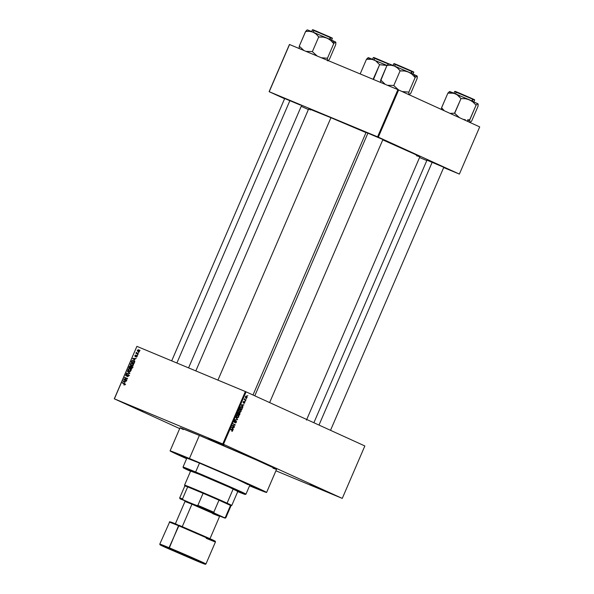 <?xml version="1.0" encoding="UTF-8"?>
<svg xmlns="http://www.w3.org/2000/svg" width="594" height="594" viewBox="0 0 594 594"><rect width="100%" height="100%" fill="white"/><g stroke="black" fill="none" stroke-linecap="round" stroke-linejoin="round"><path stroke-width="0.89" d="M142.605 411.167L126.671 404.15L142.605 411.167M224.087 445.099L208.152 438.09L224.087 445.099M325.891 491.483L309.957 484.466L325.891 491.483M426.982 160.142L444.03 167.389L427.346 160.321M284.689 98.5L300.245 105.034L285.061 98.671M366.09 132.403L382.543 139.36L366.453 132.573M273.002 468.198L276.485 469.401L275.037 468.51L256.86 460.179L199.369 435.432A52.539 0.832 -156.7 0 0 180.019 427.821L170.084 450.898A52.539 0.832 23.3 0 1 189.434 458.509L199.369 435.432L181.422 428.215L180.093 427.903L183.308 429.573M266.595 492.463A52.539 0.832 23.3 0 1 249.562 485.81L266.105 492.374L256.979 487.771L189.434 458.509A52.539 0.832 23.3 0 1 240.095 480.234A52.539 0.832 23.3 0 1 266.595 492.463L276.529 469.386A52.539 0.832 -156.7 0 0 250.029 457.165A52.539 0.832 -156.7 0 0 199.369 435.432L189.434 458.509L170.129 450.883L186.62 458.702A52.539 0.832 23.3 0 1 170.084 450.898M310.372 109.949L308.702 108.925L311.82 109.964L330.94 117.709A60.536 0.958 -156.7 0 1 366.001 132.596L330.94 117.709L217.939 380.108L330.94 117.709A60.536 0.958 -156.7 0 0 308.65 108.94L195.834 370.901M191.476 459.437A48.827 0.772 23.3 0 1 238.558 479.633A48.827 0.772 23.3 0 1 263.187 490.993A48.827 0.772 23.3 0 1 249.591 485.736L251.693 486.605L249.591 485.736A48.827 0.772 23.3 0 0 263.187 490.993A48.827 0.772 23.3 0 0 238.558 479.633A48.827 0.772 23.3 0 0 191.476 459.437L237.348 479.098L263.142 491.008L251.693 486.605L263.142 491.008L251.44 485.365L191.476 459.437A48.827 0.772 23.3 0 0 173.493 452.368A48.827 0.772 23.3 0 1 191.476 459.437M179.685 428.601L114.293 398.804L136.88 346.361L114.397 398.841L222.757 443.97L245.344 391.528L136.984 346.391L246.079 391.847L364.85 445.96L342.263 498.403L223.493 444.29L246.079 391.847L364.85 445.96L342.263 498.403L275.928 470.79L342.263 498.403L223.493 444.29L246.079 391.847L245.344 391.528L222.757 443.97L223.493 444.29L114.293 398.804L136.88 346.361L114.293 398.804L179.685 428.601M245.894 397.921L247.201 397.119L246.384 395.96L245.515 396.495L245.426 397.49L246.347 398.01L247.119 397.364L246.651 396.042L245.463 396.606L245.923 397.928M245.909 400.096L244.78 399.502L244.609 398.73L244.164 399.695L245.768 400.43L244.29 399.42L245.909 400.096L244.78 399.502L244.676 398.678L244.164 399.695L245.909 400.096M244.81 402.725L244.735 401.737L243.429 402.606L243.941 401.418L243.302 401.7L243.191 402.895L244.498 402.019L243.948 403.304L244.505 403.178L244.639 401.678L243.822 402.212L244.535 402.034L243.948 403.304L244.81 402.725M241.654 406.883L240.273 407.18L239.605 408.627L241.803 409.63L242.404 407.848L241.58 406.845L240.444 406.994L239.605 408.627L241.803 409.63L242.226 408.65L241.595 406.853M239.887 414.077L239.909 412.934L238.944 412.979L238.394 412.37L237.244 414.107L239.441 415.109L239.679 412.771L238.944 412.979L238.639 412.407L237.244 414.107L239.441 415.109L239.887 414.077M237.578 419.431L235.833 417.382L237.244 419.498L234.816 419.75L237.578 419.431L235.833 417.382L237.244 419.498L234.816 419.75L237.578 419.431M234.511 426.551L232.751 425.75L235.276 424.792L233.078 423.789L234.697 424.925L232.172 425.883L234.37 426.886L232.751 425.75L235.276 424.792L233.078 423.789L234.697 424.925L232.172 425.883L234.511 426.551M232.336 431.259L232.737 430.049L230.814 429.031L232.484 430.271L231.719 431.214L232.722 430.806L232.306 429.714L230.672 429.365L232.454 430.234L231.719 431.214L232.336 431.259L231.719 431.214M233.308 429.351L232.774 428.764L233.271 427.606L234.207 427.272L231.549 427.331L233.16 429.7L232.596 429.054L233.308 429.351L232.774 428.764L233.271 427.606L234.207 427.272L231.549 427.331L233.308 429.351M236.457 422.126L236.263 420.797L234.749 422.067L234.385 421.384L235.261 420.448L234.133 421.257L234.608 422.423L236.234 421.205L236.033 422.282L235.35 422.542L235.64 422.943L236.457 422.126L236.263 420.797L234.786 422.044L234.437 421.265L235.261 420.448L234.177 421.153L234.37 422.379L236.13 421.131L236.212 421.978L235.239 422.891L236.457 422.126M238.142 415.087L236.457 415.859L237.058 417.679L238.06 417.641L238.743 416.817L238.625 415.466L237.481 414.976L236.531 415.703L236.367 416.951L237.481 417.782L236.405 417.04L237.956 417.686L238.714 416.891L238.788 415.778L238.09 415.065M240.503 409.608L238.818 410.372L239.419 412.191L240.318 412.206L241.171 411.107L240.882 409.86L239.649 409.541L238.781 410.454L238.729 411.471L239.516 412.236L240.318 412.206L238.766 411.56L240.318 412.206L241.075 411.404L241.149 410.298L240.451 409.585M242.998 406.845L242.471 406.259L242.968 405.108L243.896 404.766L241.238 404.826L242.849 407.194L242.285 406.548L242.998 406.845L242.471 406.259L242.968 405.108L243.896 404.766L241.238 404.826L242.998 406.845M245.5 401.047L245.04 401.24L245.5 401.047M246.488 398.76L246.027 398.945L246.488 398.76M247.839 395.611L247.379 395.804L247.839 395.611M138.372 352.368L138.647 352.881L138.372 352.368M137.11 353.415L138.075 354.21L135.937 353.326L136.464 352.309L137.11 353.415L136.212 352.576L136.42 353.133L135.937 353.326L138.216 353.883L136.702 353.17M137.385 354.655L137.667 355.167L137.385 354.655M136.783 355.42L137.221 356.17L136.679 357.016L136.093 357.039L136.813 356.415L136.694 355.776L135.61 356.623L134.838 356.222L135.447 355.064L135.855 355.086L135.291 356.259L136.783 355.42L135.291 356.259L134.912 355.606L135.194 356.615L136.694 355.776L136.835 356.363L136.093 357.039L137.132 356.511L136.783 355.42M134.556 359.979L132.811 358.39L136.204 358.553L135.053 358.821L134.556 359.979L135.053 358.821L136.204 358.553L132.811 358.39L134.556 359.979M133.39 365.191L132.514 365.963L131.237 365.815L130.338 364.916L130.413 363.855L131.905 363.127L133.412 364.174L133.39 365.191L133.353 364.055L132.44 363.283L130.376 363.936L131.371 365.867L132.514 365.963L133.383 365.206M131.029 370.678L130.153 371.443L129.002 371.354L128.037 370.545L128.014 369.416L128.809 368.674L130.079 368.763L130.992 369.535L131.029 370.678L130.992 369.535L130.079 368.763L128.014 369.416L129.002 371.354L130.153 371.443L131.022 370.693M125.037 384.593L123.812 384.934L124.666 384.021L122.238 382.93L124.97 383.813L125.037 384.593L123.812 384.934L125.037 384.593L124.376 383.427L122.386 382.595L125.037 384.585M124.866 382.484L123.114 380.895L126.515 381.058L125.364 381.326L124.866 382.484L125.364 381.326L126.515 381.058L123.114 380.895L124.866 382.484M124.473 379.358L126.826 380.338L123.738 379.447L126.856 378.668L124.643 377.353L127.584 378.578L123.738 379.447L126.678 380.672L124.473 379.358L127.428 378.935L123.894 379.091L125.728 379.93L124.473 379.358M128.891 375.156L128.237 374.859L128.779 375.891L127.309 376.603L128.772 375.913L128.371 374.517L128.72 376.032L127.398 376.641L128.482 375.081L127.903 374.844L126.203 376.032L125.624 375.326L126.128 374.183L127.042 374.079L126.032 374.97L126.448 375.72L128.371 374.517L126.262 375.66L127.517 376.24M127.398 370.946L129.752 373.544L126.381 373.314L129.47 373.262L127.398 370.946L129.47 373.262L126.381 373.314L129.893 373.218L127.398 370.946M131.771 366.491L132.343 367.315L131.749 368.896L128.809 367.671L129.744 366.045L131.771 366.491L130.851 366.647L130.39 366.023L129.254 366.639L128.809 367.671L131.749 368.896L132.195 367.864L131.801 366.498M133.591 360.558L134.667 361.62L134.11 363.417L131.17 362.192L132.054 360.573L133.487 360.513L131.853 360.751L131.17 362.192L134.11 363.417L134.534 362.437L133.695 360.603M138.706 349.755L139.464 351.091L138.944 351.67L137.927 351.626L137.221 350.23L138.706 349.755L137.221 350.23L137.927 351.626L139.434 351.151L138.788 349.792M186.65 458.635A48.827 0.772 23.3 0 1 173.493 452.368A48.827 0.772 23.3 0 0 186.65 458.635L173.537 452.353L188.083 458.033L173.537 452.353L186.65 458.635M479.707 126.893L459.377 174.094L378.319 137.162L398.641 89.961L479.707 126.893L397.906 89.642L289.545 44.513L269.223 91.714L377.584 136.843L397.906 89.642L398.641 89.961L378.319 137.162L459.377 174.094L443.681 167.567L459.377 174.094L479.707 126.893M308.383 109.571L301.225 106.311L308.383 109.571M284.593 98.73L269.112 91.676L289.441 44.476L397.906 89.642L377.584 136.843L378.319 137.162L269.112 91.676L289.441 44.476L269.112 91.676L284.593 98.73M419.55 157.521L426.804 160.543L419.55 157.521M416.572 155.769L419.765 156.734L414.412 154.032L382.759 139.872A60.536 0.958 -156.7 0 1 419.847 156.831L306.459 420.106M313.951 486.041L309.964 484.489L313.951 486.041M124.747 384.964L123.916 384.585L124.747 384.964M125.119 384.207L124.636 383.984L125.119 384.207M125.119 384.162L124.421 383.843M123.515 383.464L122.386 382.595L124.792 383.65L123.515 383.464M124.042 381.734L122.965 381.244L124.042 381.734M123.834 381.222L123.114 380.895L123.834 381.222M124.569 382.224L123.359 381.177L125.312 381.452L124.97 381.296L124.911 382.38L124.97 381.296L123.359 381.177L124.569 382.224M124.502 377.687L127.428 378.927L127.584 378.578L124.502 377.687M125.772 378.215L124.643 377.353L127.562 378.616L125.772 378.215M125.728 379.93L126.804 380.383L125.728 379.93M126.284 375.675L126.864 375.935L126.084 374.851L127.042 374.079L125.735 374.717L126.128 376.002L128.23 374.851L129.492 375.43M127.458 373.388L126.529 372.965L127.458 373.388M129.7 373.544L128.95 373.195L129.7 373.544M129.863 373.284L129.069 372.921L129.863 373.284M128.311 371.785L127.25 371.295L128.311 371.785M129.574 371.495L129.277 371.079M130.183 369.208L130.725 369.171M130.806 369.186L130.071 369.245M129.232 370.975L129.767 371.658M129.15 371.02L128.356 369.557L129.202 368.956L130.004 369.126L130.687 370.537L129.15 371.02L130.108 371.458L129.15 371.02L130.687 370.537L130.019 369.134L131.267 369.706M130.064 369.156L131.022 369.594M131.222 366.81L130.851 366.647L131.222 366.81M132.113 367.218L133.026 367.062M131.437 368.406L129.299 367.486L130.554 368.057L129.299 367.486L129.551 366.899L130.851 366.632L130.294 366.379L130.955 367.04L130.569 366.862L130.784 367.374L130.175 367.849L131.437 368.406M132.336 367.144L131.14 366.847L130.517 367.99L131.779 368.562L130.517 367.99L131.653 366.832L132.314 367.508L131.965 367.352L131.89 368.577L131.965 367.352M129.551 366.899L129.299 367.486L130.175 367.849L130.517 366.55L129.952 366.357L129.551 366.899M131.935 366.015L131.638 365.592M131.519 365.54L132.833 365.369L132.967 364.115L132.284 363.61L133.049 365.05L131.519 365.54L132.469 365.971L130.376 363.936L131.564 363.476L133.628 364.219M132.544 363.728L133.086 363.691M133.167 363.699L132.432 363.758M131.593 365.488L132.128 366.171M132.425 363.677L133.383 364.107M133.442 360.885L131.578 361.256L133.442 360.885L134.652 361.568L134.103 361.323L134.511 362.488L133.91 362.941L131.66 361.998L134.237 363.12L131.66 361.998L131.913 361.412L131.66 361.998L134.251 363.09L134.244 361.523L133.442 360.885L134.103 361.323M132.224 360.914L131.853 360.751L132.224 360.914M133.115 361.323L134.845 361.13M134.43 360.989L133.531 361.026M134.697 361.456L133.435 361.531M134.6 361.412L133.605 360.959M133.732 359.229L132.655 358.746L133.732 359.229M133.524 358.717L132.811 358.39L133.524 358.717M134.259 359.726L133.049 358.672L135.001 358.947L134.66 358.791L134.6 359.875L134.66 358.791L133.049 358.672L134.259 359.726M136.783 356.957L136.197 356.69L136.783 356.957M137.229 356.014L136.694 355.776L137.229 356.014M135.855 355.086L134.912 355.606L135.855 355.086M135.818 356.497L135.291 356.259L135.818 356.497M135.915 356.407L135.521 356.229L135.915 356.407M136.197 356.073L135.803 355.895L136.197 356.073M137.63 353.645L136.078 352.992L137.682 353.705L136.42 353.133L137.682 353.705L137.474 353.148M136.464 352.309L136.59 352.747L136.464 352.309M138.588 350.096L137.541 350.326L138.075 351.292L139.434 351.158L139.048 350.415L138.588 350.096L139.137 351.017L138.075 351.292L138.929 351.678L137.221 350.23L139.902 350.698M138.476 350.802L139.969 350.326M139.352 350.2L138.966 350.289M138.395 351.292L138.647 351.841M138.075 351.292L139.271 351.834M138.684 350.141L139.493 350.512M139.842 350.668L138.781 350.943M129.923 369.097L128.831 369.052L128.274 370.077L130.316 371.554M132.284 363.61L131.081 363.639L130.635 364.597L132.677 366.067M230.791 429.083L232.306 429.714L230.791 429.083M230.628 429.009L231.036 430.101M231.133 429.588L230.866 429.143M233.271 427.294L234.058 427.621L233.271 427.294M232.551 427.309L233.271 427.606L232.551 427.309M232.091 428.474L232.774 428.764L232.091 428.474M232.566 428.534L231.586 427.331L232.967 427.606L232.276 427.316L232.967 427.606L232.566 428.534L231.712 427.583L232.967 427.606L232.566 428.534M233.048 423.841L235.276 424.792L233.048 423.841M234.623 424.94L235.12 425.148L234.623 424.94M232.306 425.564L232.751 425.75L232.306 425.564M232.291 425.608L232.833 425.853L232.291 425.608M236.122 421.131L235.647 420.931M234.593 420.567L235.15 420.797L234.593 420.567M234.036 421.851L234.519 422.052L234.036 421.851M236.746 419.468L237.437 419.758L236.746 419.468M238.187 415.533L238.788 415.778L238.187 415.533M238.446 416.78L237.206 417.344L236.449 415.867L237.429 415.332L237.013 415.161L237.986 415.421L237.162 415.072L237.986 415.421L238.454 416.773L237.838 417.396L236.39 417.003L237.206 417.344L236.605 416.357L237.429 415.332L238.38 415.711L238.454 416.773M236.39 417.003L237.206 417.344M237.652 413.959L239.33 414.664L237.37 413.818L238.558 414.308L238.58 413.543L239.538 413.105L239.026 412.889L239.753 413.595L239.33 414.664L237.652 413.959M238.298 414.189L237.37 413.803L238.528 412.756L238.023 412.548L238.699 413.209L238.298 414.189L237.645 413.892L238.164 412.823L238.706 412.971L238.298 414.189M240.548 410.046L241.149 410.298L240.548 410.046M240.815 411.3L239.568 411.857L238.818 410.38L239.79 409.853L239.375 409.674L240.347 409.934L239.523 409.593L240.347 409.934L240.815 411.293L239.865 411.946L238.751 411.516L239.568 411.857L238.966 410.877L239.79 409.853L240.741 410.224L240.815 411.293M238.751 411.523L239.568 411.857M241.513 407.217L242.085 407.781L241.691 409.177L239.746 408.301L240.228 407.246L241.402 407.165L241.988 407.588L241.691 409.177L240.013 408.479L241.691 409.177L240.006 408.412L240.511 407.365L241.513 407.217L240.652 406.853L241.409 407.172M242.961 404.789L243.748 405.115L242.961 404.789M242.248 404.804L242.968 405.108L242.248 404.804M241.78 405.977L242.471 406.259L241.78 405.977M242.263 406.029L241.275 404.826L242.656 405.101L241.966 404.811L242.656 405.101L242.263 406.029L241.402 405.086L242.656 405.101L242.263 406.029M244.089 401.848L244.535 402.034L244.089 401.848M243.28 402.947L244.127 402.346L243.392 402.598L243.941 401.418L243.146 401.982L243.28 402.947M243.399 401.589L243.822 401.767L243.399 401.589M244.297 399.391L245.084 399.717L244.297 399.391M246.035 397.586L245.456 396.629L246.547 396.391L246.896 397.252L245.367 397.304L246.035 397.586L245.634 396.889L246.339 396.324L246.926 396.785L246.703 397.527L245.367 397.304M238.558 414.308L239.642 413.164L239.33 414.664L238.558 414.308M190.615 471.094A27.413 0.431 23.3 0 1 189.1 470.277A27.413 0.431 23.3 0 1 199.19 474.25L229.187 487.162L237.815 491.424A27.413 0.431 23.3 0 0 239.449 491.966A27.413 0.431 23.3 0 0 225.623 485.588A27.413 0.431 23.3 0 0 199.19 474.25L190.607 471.087M245.211 494.453L245.961 494.156A34.266 0.542 -156.7 0 0 228.913 486.271A34.266 0.542 -156.7 0 0 195.649 472.007L195.738 472.676A33.695 0.535 23.3 0 1 228.445 486.701A33.695 0.535 23.3 0 1 245.211 494.453A33.695 0.535 23.3 0 1 237.741 491.602M186.872 458.123L183.026 467.04A34.266 0.542 23.3 0 1 195.649 472.007L199.487 463.09A34.266 0.542 -156.7 0 0 186.872 458.123L199.487 463.09L195.649 472.007A34.266 0.542 23.3 0 1 228.69 486.174A34.266 0.542 23.3 0 1 245.968 494.149L249.814 485.231A34.266 0.542 -156.7 0 0 232.529 477.264A34.266 0.542 -156.7 0 0 199.487 463.09L236.984 479.232L248.017 484.652M237.288 491.416L244.906 494.394L242.196 492.886L215.667 481.14L187.667 469.364L183.368 467.842L190.533 471.272A33.695 0.535 23.3 0 1 183.331 467.805A33.695 0.535 23.3 0 1 195.738 472.676L195.649 472.007A34.266 0.542 -156.7 0 0 183.026 467.055L183.331 467.805M368.547 57.989L371.094 58.992M374.666 58.353L388.335 63.981L373.255 57.655L373.819 57.492L388.721 63.788L374.472 57.878M360.187 73.916L366.491 59.222L360.187 73.916M368.065 57.692L386.976 65.422L372.223 59.311L366.647 59.289L370.411 59.066L373.953 59.853L368.406 57.64L366.513 59.237L368.05 57.7L368.703 57.87M373.485 79.47L379.611 64.687L386.954 65.466L379.611 64.687L373.099 79.306L373.485 79.47M375.557 60.707L379.611 64.687L375.557 60.707M374.651 57.96L374.005 57.648M374.257 57.648L388.721 63.788M176.886 363.008L289.924 100.542L176.886 363.008M432.209 162.184L319 425.066L432.209 162.184M367.953 133.034L254.789 395.812L367.953 133.034M203.081 493.287A25.126 0.401 23.3 0 1 218.993 500.178A25.126 0.401 23.3 0 1 226.433 503.504L227.079 503.155A25.698 0.408 -156.7 0 0 200.624 491.609A25.698 0.408 -156.7 0 0 184.571 485.12A25.698 0.408 23.3 0 1 200.802 491.684A25.698 0.408 23.3 0 1 227.079 503.155L233.19 488.951L227.079 503.155A25.698 0.408 23.3 0 1 231.779 505.442A25.698 0.408 -156.7 0 0 227.079 503.155L226.433 503.504L218.993 500.178L226.433 503.504A25.126 0.401 23.3 0 1 230.509 505.427A25.126 0.401 23.3 0 1 231.021 505.746A25.126 0.401 -156.7 0 0 230.509 505.427L225.312 517.485L224.287 517.649L214.375 513.127L213.795 512.236L218.993 500.178L230.509 505.427L225.312 517.485A25.126 0.401 23.3 0 1 225.831 517.805A25.126 0.401 -156.7 0 0 225.312 517.485L224.287 517.649L183.331 499.903L182.492 498.93L187.682 486.872A25.126 0.401 23.3 0 1 203.081 493.287L187.682 486.872L203.081 493.287L197.884 505.346L196.592 505.427L180.769 499.131A24.554 0.386 23.3 0 1 179.975 498.685A24.554 0.386 23.3 0 1 183.331 499.903L182.492 498.93L187.682 486.872L203.081 493.287L197.884 505.346A25.126 0.401 23.3 0 1 213.795 512.236L218.993 500.178A25.126 0.401 -156.7 0 0 203.081 493.287M185.387 486.182A25.126 0.401 23.3 0 1 184.875 485.87A25.126 0.401 23.3 0 1 187.682 486.872A25.126 0.401 -156.7 0 0 184.875 485.862L184.571 485.12A25.698 0.408 23.3 0 0 189.278 487.407M220.07 516.186L224.287 517.649A24.554 0.386 23.3 0 1 225.081 518.109A24.554 0.386 23.3 0 1 221.725 516.877L220.07 516.186M180.197 498.247A25.126 0.401 23.3 0 1 179.678 497.928A25.126 0.401 23.3 0 1 182.492 498.93A25.126 0.401 -156.7 0 0 179.678 497.935L179.975 498.685M213.795 512.236A25.126 0.401 -156.7 0 0 197.884 505.346L196.592 505.427A24.554 0.386 23.3 0 1 214.375 513.127L213.795 512.236M167.077 547.534L196.703 560.32C202.665 562.822 211.338 566.275 201.359 561.716L169.052 547.72A25.126 0.401 23.3 0 1 193.28 558.108A25.126 0.401 23.3 0 1 205.955 563.958L215.444 541.928A25.126 0.401 -156.7 0 0 202.769 536.085A25.126 0.401 -156.7 0 0 178.542 525.69A25.126 0.401 -156.7 0 0 169.29 522.052L178.542 525.69L169.142 548.388L200.713 562.065C210.469 566.52 201.99 563.149 196.161 560.699L204.507 563.847L185.87 555.509L160.796 545.24L196.161 560.699L164.59 547.022C154.841 542.567 163.32 545.938 169.142 548.388L169.052 547.72L159.801 544.082A25.126 0.401 23.3 0 1 169.052 547.72L179.076 525.311L176.797 524.97M185.246 501.032L184.712 500.705L184.994 501.47L191.936 504.195L191.847 503.526L184.697 500.712L190.496 502.962L220.344 516.075M209.897 538.921L219.609 516.372L220.359 516.075L210.692 511.612L191.847 503.526L191.936 504.195L219.609 516.372L191.936 504.195L182.261 526.648L191.936 504.195L184.994 501.462L175.282 524.012M177.376 524.606L171.324 522.171M170.292 521.933L170.738 522.163M171.384 522.482L172.245 522.891M174.532 523.945L175.943 524.584M207.811 538.327L213.862 540.763M214.887 541L214.449 540.77M213.795 540.451L212.942 540.043M210.655 538.988L180.918 526.076M189.367 502.947L187.273 501.997M219.847 515.926L217.864 515.161M214.56 513.817L213.209 513.261M219.609 516.372L212.674 513.639M206.103 537.622C211.924 540.072 220.404 543.443 210.655 538.988L179.084 525.311L178.542 525.69L210.848 539.686C220.827 544.245 212.155 540.792 206.192 538.29L215.444 541.928L215.28 541.253L212.778 539.968L169.765 521.703L159.801 544.082L160.001 544.787L165.763 547.549L196.168 560.699L205.517 564.3L205.955 563.958M335.335 42.026L332.922 40.719L333.702 43.511L332.922 40.719L327.153 38.142L330.672 40.377L333.598 43.466L335.335 42.026L335.885 42.887L335.721 44.684L329.395 59.37L327.836 60.892L329.395 59.37L335.721 44.684L335.833 42.315L335.313 41.84L313.06 32.113L316.105 34.066L318.896 37.021L323.106 37.073L327.153 38.142L307.373 29.871L305.62 31.489L309.519 31.326L313.06 32.113L307.373 29.871L306.734 30.242L305.62 31.489L299.272 46.161L305.598 31.475L309.519 31.326L313.06 32.113L316.105 34.066L318.718 36.939L312.392 51.626L318.718 36.939L323.106 37.073L327.153 38.142L330.672 40.377L333.798 43.562L335.335 42.026M314.352 30.873C311.07 29.403 311.746 29.603 316.357 31.482L332.291 38.491L330.309 37.526L329.581 39.219L330.309 37.526L312.362 29.908L330.197 37.11C334.236 39.137 331.407 37.526 332.291 38.491L331.526 40.273M331.296 37.764L316.684 31.252C312.214 29.433 311.56 29.24 314.738 30.665M327.339 60.603L327.457 58.234L333.776 43.548L327.457 58.234L321.012 57.715L327.48 58.242L327.339 60.603M317.189 56.044L312.236 51.559L306.029 51.374L312.236 51.559L317.189 56.044M303.883 50.483L299.272 46.161L299.161 48.53L299.272 46.161L303.883 50.483M335.224 41.936L335.833 42.315M331.17 37.556L331.816 37.867M331.563 37.867L330.761 37.548M313.758 30.212L313.112 29.9M313.365 29.908L330.19 37.103M313.773 30.613L312.362 29.908L311.598 31.69M463.305 119.364L465.354 119.75L463.305 119.364M467.448 119.877L469.564 119.795L467.448 119.877M469.668 119.847L467.181 121.191L469.765 119.891L476.069 105.19L477.628 103.675L478.177 104.529L478.007 106.333L471.681 121.02L478.007 106.333L478.118 103.957L469.438 99.792L472.958 102.027L476.069 105.19L469.668 119.847M449.94 91.892L452.487 92.894M456.058 92.256L454.655 91.558L455.026 91.35L472.482 98.753L458.969 92.894C454.499 91.082 453.853 90.882 457.024 92.315M456.638 92.523C453.363 91.045 454.031 91.246 458.65 93.124L472.601 99.168L454.655 91.558L453.883 93.34M471.866 100.861L472.601 99.168L471.866 100.861M441.587 107.818L441.394 109.6L441.565 107.804L447.883 93.124L441.587 107.818M477.509 103.586L455.353 93.755L458.39 95.716L461.003 98.589L454.529 113.209L459.474 117.686L454.685 113.268L461.003 98.589L465.392 98.715L469.438 99.792L453.623 93.213L447.883 93.124L451.811 92.968L455.353 93.755L449.658 91.513L447.906 93.132L449.45 91.602L450.096 91.773M471.658 121.005L470.121 122.535L471.658 121.005M469.809 122.542L469.765 119.891L469.809 122.542M454.529 113.209L449.985 113.357L454.529 113.209M444.238 110.736L441.721 107.87L444.238 110.736M455.65 91.55L472.482 98.753C476.329 100.661 473.804 99.235 474.584 100.141L472.601 99.168L474.584 100.141L473.819 101.923M456.044 91.862L455.405 91.55M473.463 99.205L474.109 99.51M473.856 99.51L473.054 99.198M473.581 99.406L472.482 98.753M449.458 91.595L456.957 94.602L461.003 98.589L465.392 98.715L469.438 99.792L472.958 102.027L476.091 105.205L477.628 103.675L478.118 103.957M416.736 75.928L414.322 74.621L415.095 77.413L414.322 74.621L408.546 72.045L412.065 74.28L414.998 77.369L416.736 75.928L417.285 76.789L417.114 78.586L410.788 93.273L409.229 94.795L410.788 93.273L417.114 78.586L417.047 75.921L394.461 66.016L397.497 67.968L400.297 70.924L404.499 70.976L408.546 72.045L389.293 63.929L388.558 63.855L387.013 65.392L388.773 63.773L394.461 66.016L397.497 67.968L400.111 70.842L393.792 85.529L400.111 70.842L404.499 70.976L408.546 72.045L412.065 74.28L415.176 77.45L408.85 92.129L415.176 77.45L416.736 75.928M395.745 64.776C392.471 63.306 393.139 63.506 397.757 65.385L413.691 72.394L411.709 71.429L410.974 73.121L411.709 71.429L393.763 63.81L411.59 71.005L398.077 65.154C393.607 63.335 392.961 63.142 396.131 64.568M412.689 71.666L394.758 63.81M408.917 94.802L408.872 92.144L402.086 91.528L408.85 92.129L408.917 94.802M398.581 89.946L393.636 85.462L387.422 85.276L393.636 85.462L398.581 89.946M385.283 84.385L380.672 80.064L386.991 65.377L390.919 65.229L394.461 66.016L390.919 65.229L386.991 65.377L380.554 81.059L380.554 82.432L380.828 80.131L385.283 84.385M416.617 75.839L417.226 76.218M412.57 71.458L413.216 71.77M412.964 71.763L412.162 71.451M395.151 64.115L394.513 63.803M395.166 64.516L393.763 63.81L392.99 65.592M124.354 383.813L125.609 384.385M131.638 366.825L132.9 367.404M133.539 360.929L134.793 361.501M137.043 353.385L138.305 353.965M189.323 469.75L189.1 470.277M372.49 59.437L373.255 57.655M374.74 58.539L374.138 59.935M171.703 360.855L284.734 98.404M313.246 32.187L313.847 30.799M188.573 367.879L301.514 105.628M330.034 39.419L330.628 38.023M330.524 430.316L443.807 167.278M472.319 101.062L472.921 99.673M313.884 422.735L427.019 160.046M455.539 93.837L456.133 92.441M412.028 71.926L411.427 73.322M382.915 139.531L269.631 402.576M395.24 64.701L394.646 66.09M366.127 132.306L252.992 394.995M190.733 470.819L184.571 485.112M237.934 491.149L231.779 505.442L231.021 505.746L225.831 517.805L225.081 518.109M184.875 485.862L179.678 497.928M412.927 74.176L413.691 72.394C412.8 71.429 415.637 73.04 411.597 71.013"/></g></svg>
